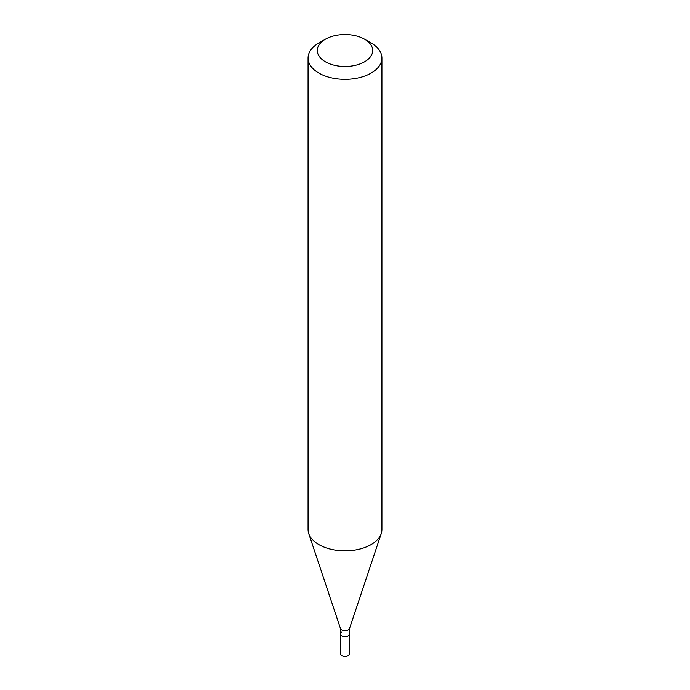 <?xml version="1.0" encoding="UTF-8"?>
<svg xmlns="http://www.w3.org/2000/svg" width="690" height="690" viewBox="0 0 690 690"><rect width="100%" height="100%" fill="white"/><g stroke="black" fill="none" stroke-linecap="round" stroke-linejoin="round"><path stroke-width="1.03" d="M340.386 628.236L340.386 653.611A4.614 2.665 0 0 0 343.232 656.078A4.614 2.665 0 0 0 348.26 655.5A4.614 2.665 0 0 0 349.614 653.611L349.614 634.015A4.614 2.665 180 0 1 348.26 635.895A4.614 2.665 180 0 1 343.232 636.473A4.614 2.665 180 0 1 340.386 634.015A4.614 2.665 180 0 1 341.74 632.126M381.268 533.543L349.537 628.486A4.614 2.665 180 0 1 348.26 629.866A4.614 2.665 180 0 1 343.646 630.531A4.614 2.665 180 0 1 340.463 628.486L308.732 533.543A36.932 21.321 0 0 0 334.176 549.895A36.932 21.321 0 0 0 371.116 544.582A36.932 21.321 0 0 0 381.268 533.543A36.932 21.321 0 0 0 381.932 529.506L381.932 58.029A36.932 21.321 180 0 1 371.116 73.106A36.932 21.321 180 0 1 330.864 77.729A36.932 21.321 180 0 1 308.068 58.029A36.932 21.321 180 0 1 318.884 42.953L325.413 39.183A27.703 15.991 180 0 1 364.587 39.183A27.703 15.991 180 0 1 364.587 61.798A27.703 15.991 180 0 1 325.413 61.798A27.703 15.991 180 0 1 325.413 39.183L318.884 42.953M340.386 634.015A4.614 2.665 0 0 0 343.232 636.473A4.614 2.665 0 0 0 348.26 635.895A4.614 2.665 0 0 0 349.614 634.015L349.614 628.236M308.068 58.029L308.068 529.506A36.932 21.321 0 0 0 308.732 533.543M364.587 39.183L371.116 42.953A36.932 21.321 180 0 1 381.932 58.029"/></g></svg>
